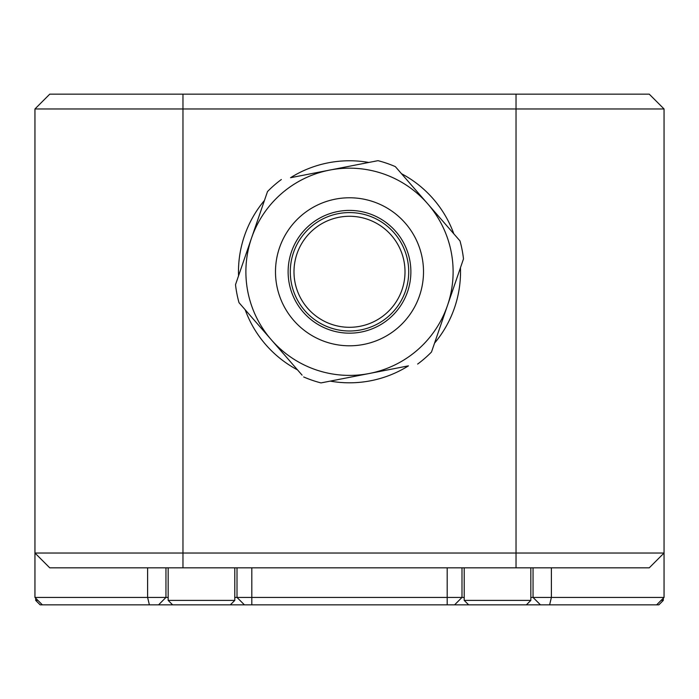 <?xml version="1.0" encoding="UTF-8"?>
<svg xmlns="http://www.w3.org/2000/svg" width="699" height="699" viewBox="0 0 699 699"><rect width="100%" height="100%" fill="white"/><g stroke="black" fill="none" stroke-linecap="round" stroke-linejoin="round"><path stroke-width="1.05" d="M335.337 199.145A74.015 74.015 0 0 1 422.144 257.625A74.015 74.015 0 0 1 363.663 344.432A74.015 74.015 0 0 1 276.856 285.952A74.015 74.015 0 0 1 335.337 199.145M338.167 213.676A59.205 59.205 0 0 0 291.387 283.121A59.205 59.205 0 0 0 360.833 329.902A59.205 59.205 0 0 0 407.613 260.456A59.205 59.205 0 0 0 338.167 213.676A59.205 59.205 0 0 1 407.613 260.456A59.205 59.205 0 0 1 360.833 329.902M314.401 314.795A55.509 55.509 0 0 0 392.506 306.887A55.509 55.509 0 0 0 384.599 228.783A55.509 55.509 0 0 0 306.494 236.69A55.509 55.509 0 0 0 314.401 314.795M238.551 275.808A111.019 111.019 0 0 1 264.467 200.421M245.882 271.789A103.618 103.618 0 0 0 271.343 339.81A103.618 103.618 0 0 1 329.666 170.084L290.548 177.712A111.019 111.019 0 0 1 368.792 162.456M401.497 173.702A111.019 111.019 0 0 1 453.826 233.824M460.449 267.769A111.019 111.019 0 0 1 434.533 343.157M661.088 600.397L663.307 600.397L658.869 604.845L42.351 604.845L34.95 597.435L34.95 553.031L664.05 553.031L664.05 108.965L34.95 108.965L34.95 553.031L49.751 567.833L649.249 567.833L664.05 553.031L664.05 597.435L533.049 597.435L533.049 567.833M168.171 567.833L168.171 600.397L234.785 600.397L230.338 604.845M464.215 567.833L464.215 600.397L530.829 600.397L526.391 604.845M330.208 381.121A111.019 111.019 0 0 0 408.452 365.857L369.334 373.484A103.618 103.618 0 0 1 271.343 339.81L302.073 375.118M297.503 369.876A111.019 111.019 0 0 1 245.174 309.744M34.95 108.965L49.751 94.155L649.249 94.155L664.05 108.965M656.649 604.845L664.05 597.435M34.95 597.435L168.171 597.435M244.405 604.845L237.005 597.435L464.215 597.435M35.693 598.178L35.693 600.397L37.912 600.397M165.951 567.833L165.951 597.435L158.551 604.845M234.785 597.435L237.005 597.435L237.005 567.833M461.995 567.833L461.995 597.435L454.595 604.845M530.829 597.435L533.049 597.435L540.449 604.845M42.351 604.845L40.131 604.845L35.693 600.397M417.653 364.065A114.715 114.715 0 0 0 431.493 352.025L463.489 258.901A114.715 114.715 0 0 0 459.986 240.902L395.337 166.624A114.715 114.715 0 0 0 377.993 160.665L329.666 170.084A103.618 103.618 0 0 1 447.491 305.463A103.618 103.618 0 0 1 369.334 373.484L321.007 382.912A114.715 114.715 0 0 1 303.663 376.953M281.348 179.512A114.715 114.715 0 0 0 267.507 191.552L235.511 284.668A114.715 114.715 0 0 0 239.014 302.676L271.343 339.81M337.757 211.544A61.381 61.381 0 0 1 409.745 260.037A61.381 61.381 0 0 1 361.243 332.034A61.381 61.381 0 0 1 289.255 283.532A61.381 61.381 0 0 1 337.757 211.544M516.028 94.155L516.028 567.833M182.972 94.155L182.972 567.833M551.389 567.833L551.389 597.435L549.624 604.845M149.376 604.845L147.611 597.435L147.611 567.833M251.806 567.833L251.806 604.845M447.194 604.845L447.194 567.833M234.785 567.833L234.785 600.397M172.609 604.845L168.171 600.397M530.829 567.833L530.829 600.397M468.662 604.845L464.215 600.397M663.307 598.178L663.307 600.397L658.869 604.845"/></g></svg>
